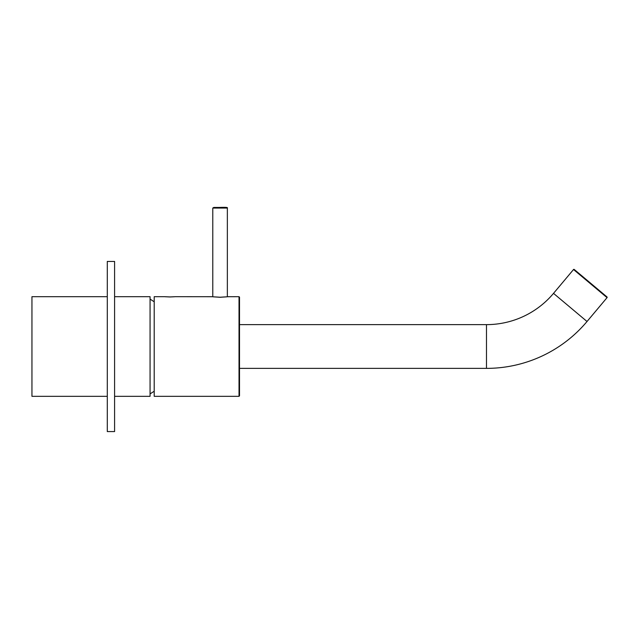 <?xml version="1.0" encoding="UTF-8"?>
<svg xmlns="http://www.w3.org/2000/svg" width="639" height="639" viewBox="0 0 639 639"><rect width="100%" height="100%" fill="white"/><g stroke="black" fill="none" stroke-linecap="round" stroke-linejoin="round"><path stroke-width="0.96" d="M107.296 296.68L31.95 296.68L31.95 396.332L107.296 396.332M114.589 296.68L150.069 296.68L150.069 396.332L114.589 396.332M169.998 296.927C163.416 296.656 163.416 296.664 169.998 296.959C176.588 296.664 176.588 296.656 169.998 296.927C163.416 296.656 163.416 296.664 169.998 296.959C176.588 296.664 176.588 296.656 169.998 296.927M164.902 296.68L154.207 296.68L154.207 396.332L239.026 396.332L239.026 296.68L239.513 297.167L239.513 395.845L239.026 396.332M212.779 296.712L175.102 296.68M220.072 297.231C210.351 296.624 210.351 296.64 220.072 297.279C229.792 296.64 229.792 296.624 220.072 297.231M239.513 346.346L239.513 297.167M239.026 296.68L227.356 296.712M239.513 324.628L486.487 324.628L486.487 368.376A131.243 131.243 0 0 0 587.025 321.497L607.05 297.638A0.487 0.487 0 0 0 606.986 296.951L574.221 269.45A0.487 0.487 0 0 0 573.534 269.514L553.518 293.373L587.025 321.497M486.487 324.628A87.495 87.495 0 0 0 553.518 293.373M578.583 273.117L576.642 271.487M602.625 293.285L604.566 294.922M598.511 289.834L602.114 292.862M107.296 431.573L114.589 431.573L114.589 261.439L107.296 261.439L107.296 431.573M607.05 297.638L573.534 269.514M212.779 208.058L213.793 207.443L226.342 207.459L213.801 207.443C217.116 207.795 228.658 206.661 227.356 208.058L212.779 208.058L212.779 296.72M150.069 393.896L154.207 391.236M154.207 301.776L150.069 299.108M239.513 368.376L486.487 368.376M227.356 208.058L227.356 296.72"/></g></svg>
